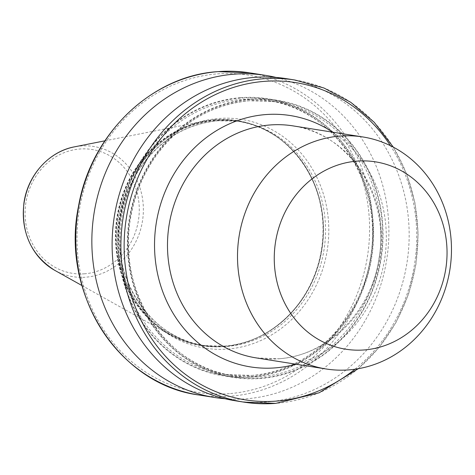 <?xml version="1.0" encoding="UTF-8"?>
<svg xmlns="http://www.w3.org/2000/svg" width="475" height="475" viewBox="0 0 475 475"><rect width="100%" height="100%" fill="white"/><g stroke="black" fill="none" stroke-linecap="round" stroke-linejoin="round"><path stroke-width="0.36" stroke-dasharray="2.38 1.78" d="M214.902 119.712A113.947 103.526 99 0 0 203.751 121.25A113.947 103.526 99 0 0 117.01 216.921A113.947 103.526 99 0 0 169.925 334.727A113.947 103.526 99 0 0 201.43 345.669A113.947 103.526 99 0 0 223.618 346.536A113.947 103.526 99 0 0 322.834 237.179A113.947 103.526 99 0 0 237.096 120.579A113.947 103.526 99 0 0 214.902 119.712M215.175 119.753A113.947 103.526 99 0 0 115.959 229.116A113.947 103.526 99 0 0 201.697 345.711A113.947 103.526 99 0 0 223.885 346.584A113.947 103.526 99 0 0 323.101 237.221A113.947 103.526 99 0 0 237.363 120.626A113.947 103.526 99 0 0 215.175 119.753M225.049 398.745A163.067 148.147 99 0 0 246.608 398.768A163.067 148.147 99 0 0 388.164 247.902A163.067 148.147 99 0 0 275.969 77.407M240.427 97.672A140.321 127.478 99 0 0 118.097 247.362A140.321 127.478 99 0 0 251.162 376.99A140.321 127.478 99 0 0 373.492 227.299A140.321 127.478 99 0 0 240.427 97.672M249.856 99.168A140.321 127.478 99 0 0 127.526 248.852A140.321 127.478 99 0 0 260.585 378.48A140.321 127.478 99 0 0 382.921 228.796A140.321 127.478 99 0 0 249.856 99.168M235.119 400.74A163.067 148.147 99 0 0 266.879 401.981A163.067 148.147 99 0 0 408.85 245.48A163.067 148.147 99 0 0 286.164 78.63M229.443 393.627A160.615 145.92 -81 0 1 77.128 245.248A160.615 145.92 -81 0 1 217.158 73.904A160.615 145.92 -81 0 1 369.473 222.288A160.615 145.92 -81 0 1 229.443 393.627M198.787 394.98A163.067 148.147 99 0 0 230.547 396.221A163.067 148.147 99 0 0 372.525 239.727A163.067 148.147 99 0 0 249.832 72.871M84.58 273.796A62.688 56.953 -81 0 1 25.133 215.882A62.688 56.953 -81 0 1 79.782 149.013A62.688 56.953 -81 0 1 139.228 206.922A62.688 56.953 -81 0 1 84.58 273.796M54.791 270.358A65.918 59.886 99 0 0 85.85 277.192A65.918 59.886 99 0 0 143.319 206.874A65.918 59.886 99 0 0 80.815 145.979A65.918 59.886 99 0 0 74.361 146.87M278.962 358.779A117.456 106.709 99 0 0 381.229 246.05A117.456 106.709 99 0 0 292.855 125.863C348.686 132.964 390.492 196.662 378.896 258.964C371.106 312.271 326.646 356.007 278.57 358.762L256.084 357.883A117.456 106.709 99 0 0 278.962 358.779M332.732 132.187A127.247 115.603 -81 0 1 384.608 259.326A127.247 115.603 -81 0 1 295.961 364.2M215.359 120.027A113.709 103.301 99 0 0 116.227 241.324A113.709 103.301 99 0 0 224.052 346.37A113.709 103.301 99 0 0 323.184 225.067A113.709 103.301 99 0 0 215.359 120.027M224.544 346.121A113.377 103.004 99 0 0 323.261 237.31A113.377 103.004 99 0 0 237.957 121.297A113.377 103.004 99 0 0 215.876 120.43A113.377 103.004 99 0 0 117.159 229.241A113.377 103.004 99 0 0 202.463 345.26A113.377 103.004 99 0 0 224.544 346.121M217.954 120.763A113.377 103.004 99 0 0 119.237 229.573A113.377 103.004 99 0 0 204.547 345.586A113.377 103.004 99 0 0 226.628 346.453A113.377 103.004 99 0 0 325.339 237.637A113.377 103.004 99 0 0 240.035 121.624A113.377 103.004 99 0 0 217.954 120.763M227.727 349.048A115.823 105.23 99 0 0 328.706 225.488A115.823 105.23 99 0 0 218.874 118.483A115.823 105.23 99 0 0 117.895 242.042A115.823 105.23 99 0 0 227.727 349.048M251.144 376.562A139.887 127.086 99 0 0 373.101 227.329A139.887 127.086 99 0 0 240.445 98.099A139.887 127.086 99 0 0 118.489 247.327A139.887 127.086 99 0 0 251.144 376.562M251.602 375.422A138.664 125.976 99 0 0 372.335 242.339A138.664 125.976 99 0 0 268.001 100.457A138.664 125.976 99 0 0 240.997 99.4A138.664 125.976 99 0 0 120.264 232.477A138.664 125.976 99 0 0 224.598 374.365A138.664 125.976 99 0 0 251.602 375.422M249.417 100.73A138.664 125.976 99 0 0 128.683 233.813A138.664 125.976 99 0 0 233.011 375.701A138.664 125.976 99 0 0 260.021 376.758A138.664 125.976 99 0 0 380.748 243.675A138.664 125.976 99 0 0 276.42 101.787A138.664 125.976 99 0 0 249.417 100.73M260.567 378.053A139.887 127.086 99 0 0 382.529 228.825A139.887 127.086 99 0 0 249.874 99.596A139.887 127.086 99 0 0 127.918 248.823A139.887 127.086 99 0 0 260.567 378.053M354.991 369.218A160.615 145.92 99 0 0 390.414 145.665M294.939 80.02A163.067 148.147 -81 0 1 417.632 246.875A163.067 148.147 -81 0 1 275.654 403.37M81.92 285.522L169.925 334.727M104.85 140.832L203.751 121.25M224.443 346.115C271.635 343.366 314.646 300.562 321.783 248.965C332.447 189.365 292.208 128.303 237.957 121.297L218.055 120.763C187.637 123.737 162.521 138.296 142.702 164.427C131.296 180.162 123.987 197.832 120.787 217.437C109.856 277.168 150.136 338.568 204.547 345.586L224.443 346.115M251.554 375.422C309.023 372.044 361.374 320.316 370.518 257.729C384.18 184.603 334.887 109.09 268.001 100.457L276.42 101.787L249.464 100.736C212.188 104.387 181.432 122.2 157.195 154.173C143.254 173.399 134.324 194.993 130.417 218.945C117.046 291.941 166.315 367.08 233.011 375.701L224.598 374.365L251.554 375.422M358.245 368.707L379.145 347.385L396.108 322.258L408.53 294.227L415.963 264.296L418.148 233.528L415.002 203.033L406.636 173.892L393.353 147.161"/><path stroke-width="0.71" d="M275.969 77.407A163.067 148.147 99 0 0 265.899 75.418A163.067 148.147 99 0 0 234.139 74.171A163.067 148.147 99 0 0 92.162 230.672A163.067 148.147 99 0 0 214.854 397.527A163.067 148.147 99 0 0 225.049 398.745M254.404 77.383A163.067 148.147 99 0 0 112.427 233.884A163.067 148.147 99 0 0 235.119 400.74L243.901 402.129A163.067 148.147 -81 0 1 121.208 235.273A163.067 148.147 -81 0 1 263.186 78.779A163.067 148.147 -81 0 1 294.939 80.02L286.164 78.63A163.067 148.147 99 0 0 254.404 77.383M339.999 136.064A117.456 106.709 99 0 0 237.732 248.793A117.456 106.709 99 0 0 326.111 368.98A117.456 106.709 99 0 0 348.983 369.877A117.456 106.709 99 0 0 451.25 257.147A117.456 106.709 99 0 0 362.876 136.96A117.456 106.709 99 0 0 339.999 136.064M357.022 161.126A94.852 86.177 99 0 0 274.33 262.313A94.852 86.177 99 0 0 364.277 349.938A94.852 86.177 99 0 0 446.969 248.752A94.852 86.177 99 0 0 357.022 161.126M218.078 71.63A163.067 148.147 99 0 0 76.101 228.125A163.067 148.147 99 0 0 198.787 394.98C118.459 384.649 60.242 292.944 78.565 206.091C90.731 134.247 151.406 75.626 217.977 71.624L249.832 72.871A163.067 148.147 99 0 0 218.078 71.63M390.414 145.665A160.615 145.92 99 0 0 264.29 81.373A160.615 145.92 99 0 0 124.26 252.712A160.615 145.92 99 0 0 276.575 401.096A160.615 145.92 99 0 0 354.991 369.218M275.654 403.37A163.067 148.147 -81 0 1 243.901 402.129L275.755 403.376L319.212 392.754L358.245 368.707M54.791 270.358C31.225 255.378 20.936 232.928 23.934 203.003C27.609 175.382 48.967 151.489 74.361 146.87A65.918 59.886 99 0 0 24.183 202.213A65.918 59.886 99 0 0 54.791 270.358L81.92 285.522M362.876 136.96L292.855 125.863A117.456 106.709 99 0 0 269.978 124.972A117.456 106.709 99 0 0 167.711 237.696A117.456 106.709 99 0 0 256.084 357.883L326.111 368.98M295.961 364.2A127.247 115.603 -81 0 1 275.298 367.882A127.247 115.603 -81 0 1 154.63 250.331A127.247 115.603 -81 0 1 265.567 114.588A127.247 115.603 -81 0 1 332.732 132.187M74.361 146.87L104.85 140.832M198.787 394.98L214.854 397.527M249.832 72.871L265.899 75.418M393.353 147.161L374.223 122.301L350.782 102.309L323.986 88.018L294.939 80.02"/></g></svg>
